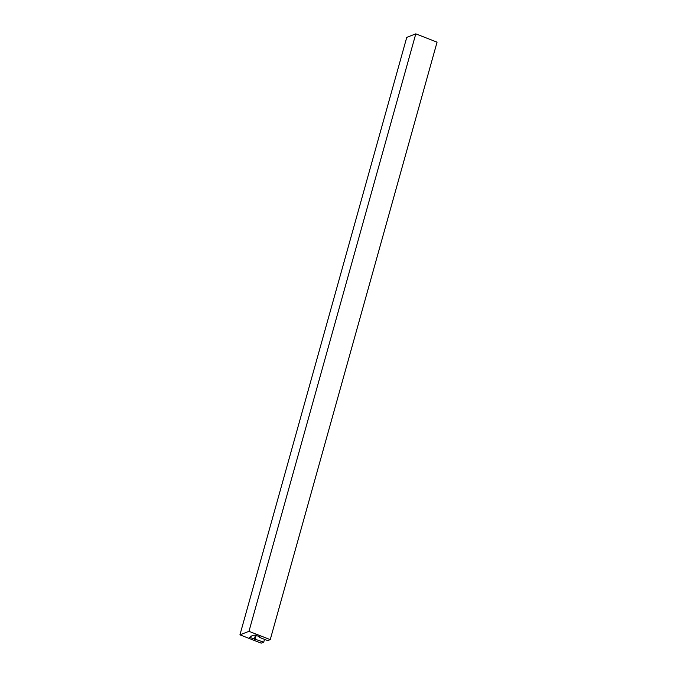 <?xml version="1.0" encoding="UTF-8"?>
<svg xmlns="http://www.w3.org/2000/svg" width="677" height="677" viewBox="0 0 677 677"><rect width="100%" height="100%" fill="white"/><g stroke="black" fill="none" stroke-linecap="round" stroke-linejoin="round"><path stroke-width="1.02" d="M259.215 637.294L267.728 640.611L270.241 639.638L248.975 631.328L239.937 634.84L261.204 643.15L263.725 642.168L249.432 637.277L251.082 636.634L250.321 636.329L255.195 635.034L260.095 636.947L259.215 637.294L259.393 636.676M270.241 639.638L437.063 42.16L415.796 33.85L406.759 37.362L239.937 634.84M248.975 631.328L415.796 33.85M263.725 642.168L264.504 639.359M255.212 638.851L256.177 635.415M254.34 639.19L255.466 635.144M251.082 636.634L251.269 635.965"/></g></svg>
